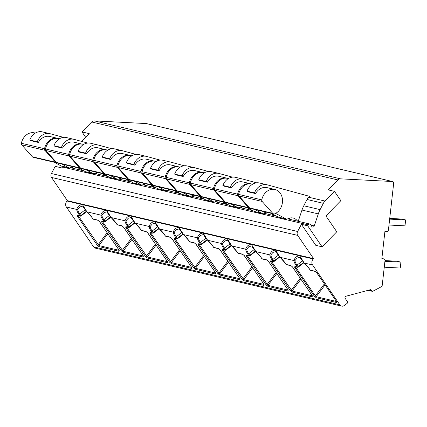 <?xml version="1.0" encoding="UTF-8"?>
<svg xmlns="http://www.w3.org/2000/svg" width="427" height="427" viewBox="0 0 427 427"><rect width="100%" height="100%" fill="white"/><g stroke="black" fill="none" stroke-linecap="round" stroke-linejoin="round"><path stroke-width="0.64" d="M334.464 191.355L328.187 189.876L337.901 179.948A4.259 3.464 -76.8 0 1 340.5 178.838L392.466 181.518A1.703 1.388 -76.8 0 1 392.669 181.55A1.703 1.388 -76.8 0 1 393.673 183.279L388.442 229.886A1.703 1.388 -76.8 0 1 386.862 231.503L384.914 231.402L381.839 258.815L383.788 258.917A1.703 1.388 -76.8 0 1 383.99 258.949A1.703 1.388 -76.8 0 1 384.989 260.678L382.229 285.295A1.703 1.388 -76.8 0 1 381.3 286.757L372.883 291.219A1.276 1.041 -76.8 0 1 371.698 290.926L370.796 289.602L345.881 296.253A1.276 1.041 103.2 0 0 345.176 298.345L347.359 301.542A1.276 1.041 -76.8 0 1 347.012 303.458L344.269 305.508A4.259 3.464 -76.8 0 1 341.648 306.122A4.259 3.464 -76.8 0 1 339.833 304.83L312.58 264.953A4.259 3.464 -76.8 0 1 313.253 258.986L313.589 258.645L297.699 235.394A3.405 2.77 -76.8 0 1 297.614 231.477L301.43 224.324L315.783 245.333L322.059 246.806L336.754 231.786L325.918 215.929L340.837 200.679L334.464 191.355L324.974 201.053A8.519 6.928 103.2 0 0 323.346 203.327L320.106 209.625A25.561 20.784 103.2 0 0 318.302 213.895L314.267 225.904A1.703 1.388 -76.8 0 1 312.585 227.057A1.703 1.388 -76.8 0 1 311.854 226.54L310.482 224.538A1.703 1.388 103.2 0 0 309.756 224.02A1.703 1.388 103.2 0 0 308.203 224.864L307.707 225.803L322.059 246.806M301.43 224.324L307.707 225.803M341.648 306.122L95.445 248.162A4.259 3.464 -76.8 0 1 93.63 246.87L66.377 206.994A4.259 3.464 -76.8 0 1 67.05 201.026L67.386 200.685L51.496 177.435A3.405 2.77 -76.8 0 1 51.411 173.522L55.227 166.365L62.465 168.073L62.966 167.133A1.703 1.388 -76.8 0 1 63.436 166.562M81.61 141.401L89.227 133.624L81.984 131.916L85.646 137.28M81.984 131.916L91.698 121.989A4.259 3.464 -76.8 0 1 94.298 120.878L146.264 123.563A1.703 1.388 -76.8 0 1 146.466 123.59A1.703 1.388 -76.8 0 1 146.658 123.654M298.206 221.298L301.985 210.052A25.561 20.784 -76.8 0 1 303.789 205.787L307.029 199.484A8.519 6.928 -76.8 0 1 308.657 197.21L309.522 196.329L267.265 184.832A12.778 10.392 -76.8 0 0 266.982 184.763L259.499 183.002A12.778 10.392 -76.8 0 0 247.036 191.147L248.098 191.824L255.576 193.586A12.81 10.413 -76.8 0 1 267.03 187.629L274.903 189.481A12.81 10.413 -76.8 0 1 282.519 200.813A12.81 10.413 -76.8 0 1 274.839 213.794A2.557 2.076 -76.8 0 1 273.68 213.922A2.557 2.076 -76.8 0 1 272.757 213.356L262.109 201.427A1.703 1.388 -76.8 0 1 261.762 199.863A12.81 10.413 -76.8 0 1 274.903 189.481M310.616 270.36A0.854 0.694 -76.8 0 1 310.253 270.104A0.854 0.4 145.7 0 1 310.109 270.013A0.854 0.854 0 0 0 310.616 270.36L315.233 271.449A0.854 0.694 103.2 0 1 314.87 271.188L316.733 272.672L336.433 301.505L336.311 302.465A0.854 0.694 103.2 0 1 336.316 301.446L316.193 296.706L315.345 295.938A0.854 0.4 145.7 0 1 314.416 296.285L316.188 297.731A0.854 0.694 -76.8 0 1 316.193 296.706L325.027 284.926M77.506 216.356A0.854 0.4 -34.3 0 0 78.435 216.009L98.952 245.568A0.854 0.694 -76.8 0 0 98.952 246.592L97.18 245.146L77.506 216.356L77.639 215.347A0.854 0.694 -76.8 0 0 78.002 215.603L78.381 215.464M93.38 219.222A0.854 0.694 -76.8 0 1 93.011 218.966A0.854 0.4 145.7 0 1 92.867 218.875A0.854 0.854 0 0 0 93.38 219.222L97.996 220.311A0.854 0.694 103.2 0 1 97.634 220.049L99.496 221.533L119.197 250.366L119.074 251.327A0.854 0.694 103.2 0 1 119.074 250.307L98.952 245.568L107.791 233.788M101.642 222.04A0.854 0.4 -34.3 0 0 102.571 221.688L123.093 251.252A0.854 0.694 -76.8 0 0 123.088 252.272L121.316 250.83L101.642 222.04L101.775 221.026A0.854 0.694 -76.8 0 0 102.144 221.282L102.517 221.149M117.516 224.901A0.854 0.694 -76.8 0 1 117.153 224.645A0.854 0.4 145.7 0 1 117.009 224.554A0.854 0.854 0 0 0 117.516 224.901L122.133 225.99A0.854 0.694 103.2 0 1 121.77 225.734L123.633 227.217L143.333 256.045L143.21 257.011A0.854 0.694 103.2 0 1 143.216 255.992L123.093 251.252L131.927 239.472M125.784 227.719A0.854 0.4 -34.3 0 0 126.707 227.372L147.23 256.931A0.854 0.694 -76.8 0 0 147.224 257.956L145.458 256.51L125.784 227.719L125.917 226.71A0.854 0.694 -76.8 0 0 126.28 226.967L126.659 226.828M141.652 230.585A0.854 0.694 -76.8 0 1 141.289 230.329A0.854 0.4 145.7 0 1 141.145 230.238A0.854 0.854 0 0 0 141.652 230.585L146.269 231.674A0.854 0.694 103.2 0 1 145.906 231.413L147.774 232.896L167.475 261.73L167.347 262.696A0.854 0.694 103.2 0 1 167.352 261.671L147.23 256.931L156.063 245.151M149.92 233.404A0.854 0.4 -34.3 0 0 150.843 233.051L171.366 262.616A0.854 0.694 -76.8 0 0 171.366 263.64L169.594 262.194L149.92 233.404L150.053 232.389A0.854 0.694 -76.8 0 0 150.416 232.651L150.795 232.512M165.788 236.27A0.854 0.694 -76.8 0 1 165.425 236.008A0.854 0.4 145.7 0 1 165.281 235.917A0.854 0.854 0 0 0 165.788 236.27L170.41 237.353A0.854 0.694 103.2 0 1 170.042 237.097L171.91 238.581L191.611 267.409L191.488 268.375A0.854 0.694 103.2 0 1 191.488 267.355L171.366 262.616L180.199 250.836M174.056 239.083A0.854 0.4 -34.3 0 0 174.985 238.736L195.502 268.3A0.854 0.694 -76.8 0 0 195.502 269.32L193.73 267.878L174.056 239.083L174.189 238.074A0.854 0.694 -76.8 0 0 174.552 238.33L174.931 238.191M189.93 241.949A0.854 0.694 -76.8 0 1 189.561 241.693A0.854 0.4 145.7 0 1 189.417 241.602A0.854 0.854 0 0 0 189.93 241.949L194.547 243.038A0.854 0.694 103.2 0 1 194.184 242.782L196.046 244.26L215.747 273.093L215.624 274.059A0.854 0.694 103.2 0 1 215.624 273.034L195.502 268.3L204.341 256.52M198.192 244.767A0.854 0.4 -34.3 0 0 199.121 244.415L219.643 273.979A0.854 0.694 -76.8 0 0 219.638 275.004L217.866 273.558L198.192 244.767L198.331 243.753A0.854 0.694 -76.8 0 0 198.694 244.014L199.067 243.876M214.066 247.633A0.854 0.694 -76.8 0 1 213.703 247.372A0.854 0.4 145.7 0 1 213.559 247.281A0.854 0.854 0 0 0 214.066 247.633L218.683 248.717A0.854 0.694 103.2 0 1 218.32 248.461L220.183 249.944L239.883 278.772L239.76 279.738A0.854 0.694 103.2 0 1 239.766 278.719L219.643 273.979L228.477 262.199M222.334 250.452A0.854 0.4 -34.3 0 0 223.257 250.099L243.78 279.664A0.854 0.694 -76.8 0 0 243.774 280.683L242.008 279.242L222.334 250.452L222.467 249.437A0.854 0.694 -76.8 0 0 222.83 249.694L223.209 249.555M238.202 253.312A0.854 0.694 -76.8 0 1 237.839 253.056A0.854 0.4 145.7 0 1 237.695 252.965A0.854 0.854 0 0 0 238.202 253.312L242.819 254.401A0.854 0.694 103.2 0 1 242.456 254.145L244.324 255.624L264.025 284.457L263.897 285.423A0.854 0.694 103.2 0 1 263.902 284.398M246.47 256.131A0.854 0.4 -34.3 0 0 247.393 255.778L267.916 285.343A0.854 0.694 -76.8 0 0 267.916 286.368L266.144 284.921L246.47 256.131L246.603 255.122A0.854 0.694 -76.8 0 0 246.966 255.378L247.345 255.239M262.338 258.997A0.854 0.694 -76.8 0 1 261.975 258.741A0.854 0.4 145.7 0 1 261.831 258.65A0.854 0.854 0 0 0 262.338 258.997L266.96 260.086A0.854 0.694 103.2 0 1 266.592 259.824L268.46 261.308L288.161 290.141L288.038 291.102A0.854 0.694 103.2 0 1 288.038 290.082L267.916 285.343L276.749 273.563M270.606 261.815A0.854 0.4 -34.3 0 0 271.535 261.463L292.052 291.027A0.854 0.694 -76.8 0 0 292.052 292.047L290.28 290.606L270.606 261.815L270.739 260.801A0.854 0.694 -76.8 0 0 271.102 261.057L271.481 260.924M286.48 264.676A0.854 0.694 -76.8 0 1 286.111 264.42A0.854 0.4 145.7 0 1 285.967 264.329A0.854 0.854 0 0 0 286.48 264.676L291.097 265.765A0.854 0.694 103.2 0 1 290.734 265.509L292.596 266.992L312.297 295.82L312.174 296.786A0.854 0.694 103.2 0 1 312.174 295.767M314.416 296.285L294.742 267.494L294.881 266.485A0.854 0.694 -76.8 0 0 295.244 266.742L295.617 266.603M294.742 267.494A0.854 0.4 -34.3 0 0 295.671 267.147L295.863 266.533M298.147 267.072L298.03 266.715A0.854 0.4 145.7 0 1 297.16 267.019A0.854 0.694 103.2 0 0 297.523 267.281L295.244 266.742M303.565 262.44L298.03 266.715L296.968 265.162A10.734 3.726 44.4 0 1 294.961 260.603L297.144 258.063L299.967 257.289C300.362 257.214 299.044 256.744 304.189 263.043L309.047 268.455A0.854 0.4 145.7 0 1 309.015 268.295M294.881 266.485L297.16 267.019L296.098 265.466A11.55 4.008 44.4 0 1 293.936 260.561C294.956 257.454 296.888 255.869 299.738 255.816L304.195 262.979A11.55 4.008 44.4 0 1 309.191 268.546L310.253 270.104L314.87 271.188M80.906 215.934L80.794 215.576A0.854 0.4 145.7 0 1 79.924 215.881L78.862 214.327A11.55 4.008 44.4 0 1 76.7 209.422C77.719 206.316 79.652 204.73 82.502 204.677L86.953 211.835A11.55 4.008 44.4 0 1 91.949 217.407L93.011 218.966L97.634 220.049M105.047 221.613L104.93 221.261A0.854 0.4 145.7 0 1 104.06 221.565L102.998 220.012A11.55 4.008 44.4 0 1 100.836 215.107C101.856 211.995 103.788 210.415 106.638 210.356L111.095 217.519A11.55 4.008 44.4 0 1 116.091 223.091L117.153 224.645L121.77 225.734M129.184 227.297L129.066 226.94A0.854 0.4 145.7 0 1 128.196 227.244L127.134 225.691A11.55 4.008 44.4 0 1 124.972 220.786C125.992 217.679 127.929 216.094 130.779 216.041L135.231 223.204A11.55 4.008 44.4 0 1 140.227 228.771L141.289 230.329L145.906 231.413M153.32 232.977L153.208 232.624A0.854 0.4 145.7 0 1 152.338 232.928L151.275 231.375A11.55 4.008 44.4 0 1 149.108 226.47C150.128 223.358 152.065 221.778 154.916 221.72L159.367 228.883A11.55 4.008 44.4 0 1 164.363 234.455L165.425 236.008L170.042 237.097M177.456 238.661L177.344 238.303A0.854 0.4 145.7 0 1 176.474 238.613L175.412 237.054A11.55 4.008 44.4 0 1 173.25 232.149C174.269 229.043 176.202 227.458 179.052 227.404L183.503 234.567A11.55 4.008 44.4 0 1 188.499 240.139L189.561 241.693L194.184 242.782M201.597 244.345L201.48 243.988A0.854 0.4 145.7 0 1 200.61 244.292L199.548 242.739A11.55 4.008 44.4 0 1 197.386 237.834C198.406 234.722 200.338 233.142 203.188 233.083L207.645 240.246A11.55 4.008 44.4 0 1 212.641 245.819L213.703 247.372L218.32 248.461M225.734 250.025L225.616 249.672A0.854 0.4 145.7 0 1 224.751 249.976L223.684 248.418A11.55 4.008 44.4 0 1 221.522 243.518C222.542 240.406 224.479 238.821 227.329 238.768L231.781 245.931A11.55 4.008 44.4 0 1 236.777 251.503L237.839 253.056L242.456 254.145M249.87 255.709L249.758 255.351A0.854 0.4 145.7 0 1 248.888 255.656L247.825 254.102A11.55 4.008 44.4 0 1 245.658 249.197C246.678 246.091 248.615 244.506 251.466 244.447L255.917 251.61A11.55 4.008 44.4 0 1 260.913 257.182L261.975 258.741L266.592 259.824M274.006 261.388L273.894 261.036A0.854 0.4 145.7 0 1 273.024 261.34L271.962 259.787A11.55 4.008 44.4 0 1 269.8 254.882C270.819 251.77 272.752 250.19 275.602 250.131L280.053 257.294A11.55 4.008 44.4 0 1 285.049 262.867L286.111 264.42L290.734 265.509M313.589 258.645L67.386 200.685M66.377 206.994L76.7 209.422A0.854 0.742 -4.5 0 0 77.719 209.465L79.908 206.924L82.731 206.15C83.121 206.076 81.803 205.606 86.953 211.904L87.017 211.893M91.949 217.407A0.854 0.4 145.7 0 1 91.805 217.316L92.867 218.875A0.854 0.4 145.7 0 1 92.835 218.704M107.102 232.784L98.109 244.799A0.854 0.4 145.7 0 1 97.18 245.146M78.712 215.768L78.435 216.009L78.627 215.395M77.639 215.347L79.924 215.881A0.854 0.694 103.2 0 0 80.287 216.142L78.002 215.603M91.773 217.151A0.854 0.4 145.7 0 0 91.805 217.316L86.953 211.835L100.836 215.107A0.854 0.742 -4.5 0 0 101.856 215.149L104.044 212.603L106.867 211.829C107.262 211.755 105.944 211.29 111.089 217.589L111.153 217.573M116.091 223.091A0.854 0.4 145.7 0 1 115.947 223.001L117.009 224.554A0.854 0.4 145.7 0 1 116.977 224.388M131.238 238.469L122.245 250.478A0.854 0.4 145.7 0 1 121.316 250.83M102.854 221.453L102.571 221.688L102.763 221.079M101.775 221.026L104.06 221.565A0.854 0.694 103.2 0 0 104.423 221.821L102.144 221.282M115.909 222.835A0.854 0.4 145.7 0 0 115.947 223.001L111.095 217.519L124.972 220.786A0.854 0.742 -4.5 0 0 125.997 220.828L128.18 218.288L131.009 217.514C131.399 217.439 130.08 216.969 135.226 223.268L135.295 223.257M140.227 228.771A0.854 0.4 145.7 0 1 140.083 228.68L141.145 230.238A0.854 0.4 145.7 0 1 141.113 230.068M155.38 244.148L146.381 256.163A0.854 0.4 145.7 0 1 145.458 256.51M126.99 227.132L126.707 227.372L126.899 226.758M125.917 226.71L128.196 227.244A0.854 0.694 103.2 0 0 128.564 227.506L126.28 226.967M140.051 228.52A0.854 0.4 145.7 0 0 140.083 228.68L135.231 223.204L149.108 226.47A0.854 0.742 -4.5 0 0 150.133 226.513L152.316 223.967L155.145 223.193C155.535 223.124 154.216 222.654 159.362 228.952L164.219 234.364A0.854 0.4 145.7 0 1 164.187 234.199M164.363 234.455A0.854 0.4 145.7 0 1 164.219 234.364L165.281 235.917A0.854 0.4 145.7 0 1 165.249 235.752M179.516 249.832L170.517 261.842A0.854 0.4 145.7 0 1 169.594 262.194M151.126 232.816L150.843 233.051L151.035 232.443M150.053 232.389L152.338 232.928A0.854 0.694 103.2 0 0 152.701 233.185L150.416 232.651M159.362 228.952L173.25 232.149A0.854 0.742 -4.5 0 0 174.269 232.192L176.458 229.651L179.281 228.877C179.671 228.803 178.353 228.338 183.503 234.631L183.567 234.62M188.499 240.139A0.854 0.4 145.7 0 1 188.355 240.049L189.417 241.602A0.854 0.4 145.7 0 1 189.385 241.431M203.652 255.517L194.659 267.526A0.854 0.4 145.7 0 1 193.73 267.878M175.262 238.496L174.985 238.736L175.177 238.122M174.189 238.074L176.474 238.613A0.854 0.694 103.2 0 0 176.837 238.869L174.552 238.33M188.323 239.883A0.854 0.4 145.7 0 0 188.355 240.049L183.503 234.567L197.386 237.834A0.854 0.742 -4.5 0 0 198.406 237.876L200.594 235.33L203.417 234.556C203.812 234.487 202.494 234.017 207.639 240.316L207.703 240.305M212.641 245.819A0.854 0.4 145.7 0 1 212.497 245.728L213.559 247.281A0.854 0.4 145.7 0 1 213.527 247.116M227.788 261.196L218.795 273.205A0.854 0.4 145.7 0 1 217.866 273.558M199.404 244.18L199.121 244.415L199.313 243.806M198.331 243.753L200.61 244.292A0.854 0.694 103.2 0 0 200.973 244.548L198.694 244.014M212.465 245.562A0.854 0.4 145.7 0 0 212.497 245.728L207.645 240.246L221.522 243.518A0.854 0.742 -4.5 0 0 222.547 243.561L224.73 241.015L227.559 240.241C227.949 240.166 226.63 239.702 231.776 246L231.845 245.984M236.777 251.503A0.854 0.4 145.7 0 1 236.633 251.412L237.695 252.965A0.854 0.4 145.7 0 1 237.663 252.8M251.93 266.88L242.931 278.89A0.854 0.4 145.7 0 1 242.008 279.242M223.54 249.864L223.257 250.099L223.449 249.485M222.467 249.437L224.751 249.976A0.854 0.694 103.2 0 0 225.114 250.233L222.83 249.694M236.601 251.247A0.854 0.4 145.7 0 0 236.633 251.412L231.781 245.931L245.658 249.197A0.854 0.742 -4.5 0 0 246.683 249.24L248.866 246.699L251.695 245.925C252.085 245.851 250.766 245.381 255.912 251.679L255.981 251.668M260.913 257.182A0.854 0.4 145.7 0 1 260.769 257.091L261.831 258.65A0.854 0.4 145.7 0 1 261.799 258.479M276.066 272.559L267.067 284.574A0.854 0.4 145.7 0 1 266.144 284.921M247.676 255.543L247.393 255.778L247.585 255.17M246.603 255.122L248.888 255.656A0.854 0.694 103.2 0 0 249.251 255.917L246.966 255.378M260.737 256.926A0.854 0.4 145.7 0 0 260.769 257.091L255.917 251.61L269.8 254.882A0.854 0.742 -4.5 0 0 270.819 254.924L273.008 252.378L275.831 251.604C276.221 251.53 274.903 251.065 280.053 257.364L280.117 257.348M285.049 262.867A0.854 0.4 145.7 0 1 284.905 262.776L285.967 264.329A0.854 0.4 145.7 0 1 285.935 264.164M300.202 278.244L291.209 290.253A0.854 0.4 145.7 0 1 290.28 290.606M271.812 261.228L271.535 261.463L271.727 260.854M270.739 260.801L273.024 261.34A0.854 0.694 103.2 0 0 273.387 261.596L271.102 261.057M309.191 268.546A0.854 0.4 145.7 0 1 309.047 268.455L310.109 270.013A0.854 0.4 145.7 0 1 310.077 269.843M295.954 266.907L295.671 267.147L315.345 295.938L324.339 283.923M389.648 219.12L405.65 219.948L404.988 225.851L388.986 225.029M384.919 261.303L400.921 262.125L400.259 268.033L384.257 267.206M405.65 219.948L401.786 219.04L389.728 218.416M384.999 260.598L397.057 261.217L400.921 262.125M80.97 170.159L81.21 169.45M105.106 175.844L105.346 175.129M129.248 181.523L129.482 180.813M153.384 187.207L153.624 186.492M177.52 192.892L177.76 192.177M201.656 198.571L201.896 197.861M225.798 204.255L226.032 203.54M249.934 209.935L250.174 209.225M274.07 215.619L274.31 214.904M97.468 172.439A10.638 8.652 103.2 0 0 94.58 173.389A2.557 2.076 -76.8 0 1 93.278 173.586L85.795 171.825A2.557 2.076 -76.8 0 1 85.384 171.67L78.387 167.944M97.009 173.938A10.638 8.652 103.2 0 0 96.022 172.764M81.077 168.505A2.557 2.076 -76.8 0 1 80.58 168.462A2.557 2.076 -76.8 0 1 79.657 167.902L69.009 155.967A1.703 1.388 -76.8 0 1 68.662 154.409A12.81 10.413 -76.8 0 1 81.803 144.027L73.93 142.175A12.81 10.413 -76.8 0 0 62.475 148.126L54.992 146.365L53.935 145.692A12.778 10.392 -76.8 0 1 66.398 137.542L73.882 139.309A12.778 10.392 -76.8 0 1 74.165 139.378L87.663 143.05M81.803 144.027A12.81 10.413 -76.8 0 1 82.283 144.155M80.58 168.462L57.405 163.007A2.557 2.076 -76.8 0 1 56.481 162.447L45.838 150.512A1.703 1.388 -76.8 0 1 45.486 148.954A12.81 10.413 -76.8 0 1 58.627 138.572L59.465 138.764M62.475 148.126L61.419 147.454L53.935 145.692M61.419 147.454A12.778 10.392 -76.8 0 1 73.882 139.309M104.492 175.7A10.638 8.652 103.2 0 0 102.352 173.586M93.278 173.586A2.557 2.076 -76.8 0 1 92.867 173.431L85.87 169.706M63.527 137.366L50.023 133.694A12.778 10.392 -76.8 0 0 49.745 133.624A12.778 10.392 -76.8 0 0 37.282 141.769L38.339 142.447A12.81 10.413 -76.8 0 1 49.794 136.491L57.661 138.343A12.81 10.413 -76.8 0 1 58.141 138.471M80.351 170.015A10.638 8.652 103.2 0 0 78.216 167.907M73.332 166.754A10.638 8.652 103.2 0 0 70.444 167.71A2.557 2.076 -76.8 0 1 69.142 167.907A2.557 2.076 -76.8 0 1 68.731 167.752L61.734 164.027M56.94 162.82A2.557 2.076 -76.8 0 1 56.444 162.783A2.557 2.076 -76.8 0 1 55.515 162.217L44.872 150.288A1.703 1.388 -76.8 0 1 44.52 148.724A12.81 10.413 -76.8 0 1 57.661 138.343M56.444 162.783L33.269 157.328A2.557 2.076 -76.8 0 1 32.345 156.762L21.702 144.833A1.703 1.388 -76.8 0 1 21.35 143.269A12.81 10.413 -76.8 0 1 34.491 132.888L35.329 133.085M38.339 142.447L30.856 140.686L29.799 140.008A12.778 10.392 -76.8 0 1 42.262 131.863L49.745 133.624M69.142 167.907L61.659 166.146A2.557 2.076 -76.8 0 1 61.248 165.991L54.25 162.265M72.868 168.254A10.638 8.652 103.2 0 0 71.885 167.085M37.282 141.769L29.799 140.008M121.604 178.123A10.638 8.652 103.2 0 0 118.722 179.073A2.557 2.076 -76.8 0 1 117.414 179.271L109.936 177.509A2.557 2.076 -76.8 0 1 109.525 177.354L102.523 173.629M121.145 179.618A10.638 8.652 103.2 0 0 120.158 178.449M105.218 174.184A2.557 2.076 -76.8 0 1 104.716 174.147A2.557 2.076 -76.8 0 1 103.793 173.581L93.15 161.652A1.703 1.388 -76.8 0 1 92.798 160.088A12.81 10.413 -76.8 0 1 105.939 149.706L98.071 147.854A12.81 10.413 -76.8 0 0 86.617 153.811L79.134 152.049L78.077 151.371A12.778 10.392 -76.8 0 1 90.535 143.226L98.018 144.988A12.778 10.392 -76.8 0 1 98.301 145.057L111.805 148.729M105.939 149.706A12.81 10.413 -76.8 0 1 106.419 149.834M104.716 174.147L81.546 168.692A2.557 2.076 -76.8 0 1 80.618 168.126L69.975 156.197A1.703 1.388 -76.8 0 1 69.628 154.633A12.81 10.413 -76.8 0 1 82.769 144.251L83.601 144.449M86.617 153.811L85.56 153.133L78.077 151.371M85.56 153.133A12.778 10.392 -76.8 0 1 98.018 144.988M128.628 181.379A10.638 8.652 103.2 0 0 126.493 179.271M117.414 179.271A2.557 2.076 -76.8 0 1 117.003 179.116L110.006 175.39M145.74 183.802A10.638 8.652 103.2 0 0 142.858 184.752A2.557 2.076 -76.8 0 1 141.556 184.95L134.073 183.188A2.557 2.076 -76.8 0 1 133.662 183.034L126.664 179.313M145.281 185.302A10.638 8.652 103.2 0 0 144.294 184.128M129.354 179.868A2.557 2.076 -76.8 0 1 128.853 179.826A2.557 2.076 -76.8 0 1 127.929 179.265L117.286 167.331A1.703 1.388 -76.8 0 1 116.934 165.772A12.81 10.413 -76.8 0 1 130.075 155.391L122.207 153.539A12.81 10.413 -76.8 0 0 110.753 159.49L103.27 157.728L102.213 157.056A12.778 10.392 -76.8 0 1 114.676 148.911L122.159 150.672A12.778 10.392 -76.8 0 1 122.437 150.742L135.941 154.414M130.075 155.391A12.81 10.413 -76.8 0 1 130.555 155.519M128.853 179.826L105.682 174.371A2.557 2.076 -76.8 0 1 104.759 173.81L94.111 161.876A1.703 1.388 -76.8 0 1 93.764 160.317A12.81 10.413 -76.8 0 1 106.905 149.936L107.743 150.133M110.753 159.49L109.696 158.817L102.213 157.056M109.696 158.817A12.778 10.392 -76.8 0 1 122.159 150.672M152.765 187.063A10.638 8.652 103.2 0 0 150.63 184.955M141.556 184.95A2.557 2.076 -76.8 0 1 141.145 184.795L134.142 181.075M169.882 189.487A10.638 8.652 103.2 0 0 166.994 190.437A2.557 2.076 -76.8 0 1 165.692 190.634L158.209 188.873A2.557 2.076 -76.8 0 1 157.798 188.718L150.8 184.992M169.418 190.981A10.638 8.652 103.2 0 0 168.435 189.812M153.49 185.553A2.557 2.076 -76.8 0 1 152.994 185.51A2.557 2.076 -76.8 0 1 152.065 184.95L141.422 173.015A1.703 1.388 -76.8 0 1 141.07 171.451A12.81 10.413 -76.8 0 1 154.211 161.07L146.344 159.218A12.81 10.413 -76.8 0 0 134.889 165.174L127.406 163.413L126.349 162.735A12.778 10.392 -76.8 0 1 138.812 154.59L146.296 156.351A12.778 10.392 -76.8 0 1 146.573 156.426L160.077 160.098M154.211 161.07A12.81 10.413 -76.8 0 1 154.691 161.198M152.994 185.51L129.819 180.055A2.557 2.076 -76.8 0 1 128.895 179.495L118.252 167.56A1.703 1.388 -76.8 0 1 117.9 165.996A12.81 10.413 -76.8 0 1 131.041 155.615L131.879 155.812M134.889 165.174L133.832 164.496L126.349 162.735M133.832 164.496A12.778 10.392 -76.8 0 1 146.296 156.351M176.901 192.742A10.638 8.652 103.2 0 0 174.766 190.634M165.692 190.634A2.557 2.076 -76.8 0 1 165.281 190.479L158.284 186.754M194.018 195.166A10.638 8.652 103.2 0 0 191.131 196.121A2.557 2.076 -76.8 0 1 189.828 196.313L182.345 194.552A2.557 2.076 -76.8 0 1 181.934 194.397L174.937 190.677M193.559 196.666A10.638 8.652 103.2 0 0 192.572 195.497M177.627 191.232A2.557 2.076 -76.8 0 1 177.13 191.189A2.557 2.076 -76.8 0 1 176.207 190.629L165.559 178.694A1.703 1.388 -76.8 0 1 165.212 177.136A12.81 10.413 -76.8 0 1 178.353 166.754L170.48 164.902A12.81 10.413 -76.8 0 0 159.025 170.853L151.548 169.092L150.485 168.419A12.778 10.392 -76.8 0 1 162.949 160.274L170.432 162.036A12.778 10.392 -76.8 0 1 170.715 162.105L184.213 165.777M178.353 166.754A12.81 10.413 -76.8 0 1 178.833 166.882M177.13 191.189L153.955 185.734A2.557 2.076 -76.8 0 1 153.031 185.174L142.388 173.239A1.703 1.388 -76.8 0 1 142.036 171.681A12.81 10.413 -76.8 0 1 155.177 161.299L156.015 161.497M159.025 170.853L157.969 170.181L150.485 168.419M157.969 170.181A12.778 10.392 -76.8 0 1 170.432 162.036M201.042 198.427A10.638 8.652 103.2 0 0 198.902 196.319M189.828 196.313A2.557 2.076 -76.8 0 1 189.417 196.158L182.42 192.438M218.154 200.85A10.638 8.652 103.2 0 0 215.272 201.8A2.557 2.076 -76.8 0 1 213.97 201.998L206.487 200.236A2.557 2.076 -76.8 0 1 206.076 200.082L199.073 196.356M217.695 202.345A10.638 8.652 103.2 0 0 216.708 201.176M201.768 196.916A2.557 2.076 -76.8 0 1 201.266 196.874A2.557 2.076 -76.8 0 1 200.343 196.313L189.7 184.379A1.703 1.388 -76.8 0 1 189.348 182.815A12.81 10.413 -76.8 0 1 202.489 172.433L194.621 170.581A12.81 10.413 -76.8 0 0 183.167 176.538L175.684 174.776L174.627 174.099A12.778 10.392 -76.8 0 1 187.085 165.954L194.568 167.715A12.778 10.392 -76.8 0 1 194.851 167.79L208.355 171.462M202.489 172.433A12.81 10.413 -76.8 0 1 202.969 172.561M201.266 196.874L178.096 191.419A2.557 2.076 -76.8 0 1 177.173 190.858L166.525 178.924A1.703 1.388 -76.8 0 1 166.178 177.36A12.81 10.413 -76.8 0 1 179.319 166.978L180.151 167.176M183.167 176.538L182.11 175.86L174.627 174.099M182.11 175.86A12.778 10.392 -76.8 0 1 194.568 167.715M225.178 204.106A10.638 8.652 103.2 0 0 223.043 201.998M213.97 201.998A2.557 2.076 -76.8 0 1 213.553 201.843L206.556 198.117M242.29 206.529A10.638 8.652 103.2 0 0 239.408 207.485A2.557 2.076 -76.8 0 1 238.106 207.682L230.623 205.921A2.557 2.076 -76.8 0 1 230.212 205.766L223.214 202.04M241.831 208.029A10.638 8.652 103.2 0 0 240.844 206.86M225.904 202.595A2.557 2.076 -76.8 0 1 225.403 202.558A2.557 2.076 -76.8 0 1 224.479 201.992L213.836 190.063A1.703 1.388 -76.8 0 1 213.484 188.499A12.81 10.413 -76.8 0 1 226.625 178.118L218.757 176.266A12.81 10.413 -76.8 0 0 207.303 182.222L199.82 180.461L198.763 179.783A12.778 10.392 -76.8 0 1 211.226 171.638L218.709 173.399A12.778 10.392 -76.8 0 1 218.987 173.469L232.491 177.141M226.625 178.118A12.81 10.413 -76.8 0 1 227.105 178.246M225.403 202.558L202.233 197.103A2.557 2.076 -76.8 0 1 201.309 196.537L190.661 184.608A1.703 1.388 -76.8 0 1 190.314 183.044A12.81 10.413 -76.8 0 1 203.455 172.663L204.293 172.86M207.303 182.222L206.246 181.544L198.763 179.783M206.246 181.544A12.778 10.392 -76.8 0 1 218.709 173.399M249.315 209.79A10.638 8.652 103.2 0 0 247.18 207.682M238.106 207.682A2.557 2.076 -76.8 0 1 237.695 207.527L230.697 203.802M266.432 212.214A10.638 8.652 103.2 0 0 263.544 213.164A2.557 2.076 -76.8 0 1 262.242 213.361L254.759 211.6A2.557 2.076 -76.8 0 1 254.348 211.445L247.35 207.719M265.968 213.713A10.638 8.652 103.2 0 0 264.986 212.539M250.041 208.28A2.557 2.076 -76.8 0 1 249.544 208.237A2.557 2.076 -76.8 0 1 248.615 207.677L237.972 195.742A1.703 1.388 -76.8 0 1 237.62 194.184A12.81 10.413 -76.8 0 1 250.761 183.802L242.894 181.95A12.81 10.413 -76.8 0 0 231.439 187.901L223.956 186.14L222.899 185.467A12.778 10.392 -76.8 0 1 235.362 177.317L242.846 179.078A12.778 10.392 -76.8 0 1 243.128 179.153L256.627 182.825M250.761 183.802A12.81 10.413 -76.8 0 1 251.241 183.925M249.544 208.237L226.369 202.782A2.557 2.076 -76.8 0 1 225.445 202.222L214.802 190.287A1.703 1.388 -76.8 0 1 214.45 188.729A12.81 10.413 -76.8 0 1 227.591 178.347L228.429 178.539M231.439 187.901L230.383 187.229L222.899 185.467M230.383 187.229A12.778 10.392 -76.8 0 1 242.846 179.078M273.451 215.475A10.638 8.652 103.2 0 0 271.316 213.361M262.242 213.361A2.557 2.076 -76.8 0 1 261.831 213.206L254.834 209.481M297.592 221.154A10.638 8.652 103.2 0 0 293.114 218.026A10.638 8.652 103.2 0 0 287.681 218.848A2.557 2.076 -76.8 0 1 286.378 219.046L278.895 217.284A2.557 2.076 -76.8 0 1 278.484 217.129L271.487 213.404M290.109 219.393A10.638 8.652 103.2 0 0 289.122 218.224M273.68 213.922L250.505 208.467A2.557 2.076 -76.8 0 1 249.581 207.901L238.939 195.972A1.703 1.388 -76.8 0 1 238.586 194.408A12.81 10.413 -76.8 0 1 251.727 184.026L252.565 184.224M255.576 193.586L254.519 192.908L247.036 191.147M254.519 192.908A12.778 10.392 -76.8 0 1 266.982 184.763M286.378 219.046A2.557 2.076 -76.8 0 1 285.967 218.891L275.639 213.393M62.966 167.133L308.203 224.864M297.614 231.477L51.411 173.522M337.901 179.948L91.698 121.989M308.657 197.21L324.974 201.053M340.5 178.838L94.298 120.878M392.466 181.518L146.264 123.563M383.788 258.917L381.877 258.468M371.698 290.926L368.592 290.189M339.833 304.83L93.63 246.87M316.188 297.731L336.311 302.465M312.58 264.953L304.189 263.043M98.952 246.592L119.074 251.327M123.088 252.272L143.21 257.011M147.224 257.956L167.347 262.696M171.366 263.64L191.488 268.375M195.502 269.32L215.624 274.059M219.638 275.004L239.76 279.738M243.774 280.683L263.897 285.423M267.916 286.368L288.038 291.102M292.052 292.047L312.174 296.786M294.961 260.603A0.854 0.742 -4.5 0 1 293.936 260.561L280.059 257.294L284.905 262.776A0.854 0.4 145.7 0 1 284.873 262.61M296.098 265.466A0.854 0.4 -34.3 0 0 296.968 265.162L302.369 260.993M313.253 258.986L67.05 201.026M297.699 235.394L51.496 177.435M86.329 211.301L80.794 215.576L79.732 214.023A10.734 3.726 44.4 0 1 77.719 209.465M78.862 214.327A0.854 0.4 -34.3 0 0 79.732 214.023L85.128 209.849M110.465 216.985L104.93 221.261L103.868 219.702A10.734 3.726 44.4 0 1 101.856 215.149M102.998 220.012A0.854 0.4 -34.3 0 0 103.868 219.702L109.269 215.534M147.593 232.656A0.854 0.4 -34.3 0 0 147.625 232.806L167.523 261.703M134.601 222.664L129.066 226.94L128.004 225.387A10.734 3.726 44.4 0 1 125.997 220.828M127.134 225.691A0.854 0.4 -34.3 0 0 128.004 225.387L133.405 221.218M158.737 228.349L153.208 232.624L152.14 231.071A10.734 3.726 44.4 0 1 150.133 226.513M151.275 231.375A0.854 0.4 -34.3 0 0 152.14 231.071L157.542 226.897M182.879 234.033L177.344 238.303L176.282 236.75A10.734 3.726 44.4 0 1 174.269 232.192M175.412 237.054A0.854 0.4 -34.3 0 0 176.282 236.75L181.678 232.582M207.015 239.712L201.48 243.988L200.418 242.435A10.734 3.726 44.4 0 1 198.406 237.876M199.548 242.739A0.854 0.4 -34.3 0 0 200.418 242.435L205.819 238.261M244.143 255.389A0.854 0.4 -34.3 0 0 244.175 255.533L264.073 284.43M252.613 267.884L243.78 279.664L263.897 284.398M231.151 245.397L225.616 249.672L224.554 248.114A10.734 3.726 44.4 0 1 222.547 243.561M223.684 248.418A0.854 0.4 -34.3 0 0 224.554 248.114L229.956 243.945M255.287 251.076L249.758 255.351L248.69 253.798A10.734 3.726 44.4 0 1 246.683 249.24M247.825 254.102A0.854 0.4 -34.3 0 0 248.69 253.798L254.092 249.624M300.891 279.247L292.052 291.027L312.174 295.762M279.429 256.76L273.894 261.036L272.832 259.477A10.734 3.726 44.4 0 1 270.819 254.924M271.962 259.787A0.854 0.4 -34.3 0 0 272.832 259.477L278.228 255.309M310.872 225.104L314.267 225.904M301.985 210.052L318.302 213.895M303.789 205.787L320.106 209.625M45.486 148.954L68.662 154.409M307.029 199.484L323.346 203.327M21.35 143.269L44.52 148.724M68.731 167.752L61.248 165.991M44.872 150.288L21.702 144.833M55.515 162.217L32.345 156.762M69.628 154.633L92.798 160.088M117.003 179.116L109.525 177.354M93.15 161.652L69.975 156.197M103.793 173.581L80.618 168.126M93.764 160.317L116.934 165.772M141.145 184.795L133.662 183.034M117.286 167.331L94.111 161.876M127.929 179.265L104.759 173.81M117.9 165.996L141.07 171.451M165.281 190.479L157.798 188.718M141.422 173.015L118.252 167.56M152.065 184.95L128.895 179.495M142.036 171.681L165.212 177.136M189.417 196.158L181.934 194.397M165.559 178.694L142.388 173.239M176.207 190.629L153.031 185.174M166.178 177.36L189.348 182.815M213.553 201.843L206.076 200.082M189.7 184.379L166.525 178.924M200.343 196.313L177.173 190.858M190.314 183.044L213.484 188.499M237.695 207.527L230.212 205.766M213.836 190.063L190.661 184.608M224.479 201.992L201.309 196.537M214.45 188.729L237.62 194.184M261.831 213.206L254.348 211.445M237.972 195.742L214.802 190.287M248.615 207.677L225.445 202.222M238.586 194.408L261.762 199.863M285.967 218.891L278.484 217.129M262.109 201.427L238.939 195.972M272.757 213.356L249.581 207.901M92.867 173.431L85.384 171.67M69.009 155.967L45.838 150.512M79.657 167.902L56.481 162.447M392.669 181.55L146.466 123.59M383.99 258.949L381.882 258.452M372.243 291.31L368.074 290.328M297.523 267.281A0.854 0.854 0 0 0 298.243 267.126L303.885 262.765M97.996 220.311L99.352 221.442L119.25 250.339M80.287 216.142A0.854 0.854 0 0 0 81.002 215.987L86.649 211.627M122.133 225.99L123.488 227.127L143.387 256.019M104.423 221.821A0.854 0.854 0 0 0 105.138 221.666L110.785 217.306M146.269 231.674L147.625 232.806M128.564 227.506A0.854 0.854 0 0 0 129.28 227.351L134.921 222.99M170.41 237.353L171.766 238.49L191.664 267.387M152.701 233.185A0.854 0.854 0 0 0 153.416 233.03L159.057 228.669M194.547 243.038L195.902 244.169L215.8 273.066M176.837 238.869A0.854 0.854 0 0 0 177.552 238.714L183.199 234.354M218.683 248.717L220.038 249.854L239.937 278.751M200.973 244.548A0.854 0.854 0 0 0 201.693 244.393L207.335 240.038M242.819 254.401L244.175 255.533M225.114 250.233A0.854 0.854 0 0 0 225.83 250.078L231.471 245.717M266.96 260.086L268.316 261.217L288.214 290.114M249.251 255.917A0.854 0.854 0 0 0 249.966 255.762L255.608 251.402M291.097 265.765L292.452 266.902L312.351 295.794M273.387 261.596A0.854 0.854 0 0 0 274.102 261.441L279.749 257.081M315.233 271.449L316.588 272.581L336.487 301.478M309.756 224.02L287.713 218.832M276.899 216.286L263.576 213.148M252.763 210.602L239.44 207.463M228.626 204.923L215.304 201.784M204.49 199.238L191.163 196.1M180.349 193.554L167.026 190.421M156.213 187.875L142.89 184.736M132.076 182.19L118.754 179.057M107.94 176.511L94.613 173.373M83.799 170.827L70.476 167.688"/></g></svg>
